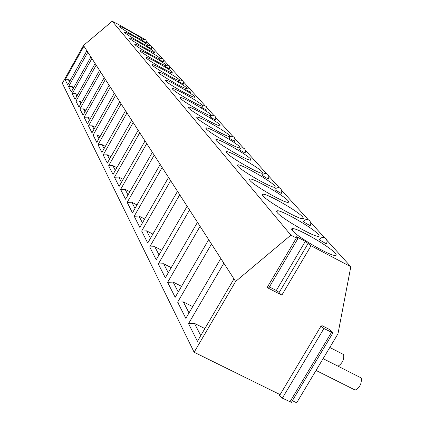 <?xml version="1.0" encoding="UTF-8"?>
<svg xmlns="http://www.w3.org/2000/svg" width="424" height="424" viewBox="0 0 424 424"><rect width="100%" height="100%" fill="white"/><g stroke="black" fill="none" stroke-linecap="round" stroke-linejoin="round"><path stroke-width="0.64" d="M268.837 287.923L267.131 287.557L281.854 295.125L278.966 292.825L308.01 243.662M292.385 400.685L296.668 402.8L337.965 333.821L350.812 266.733L311.036 245.772L305.328 241.341L297.653 237.292L296.111 236.645L297.876 238.664L290.88 235.145L235.622 281.462L194.134 352.254L280.105 394.633M332.92 332.92L332.368 331.981L328.738 329.098L322.07 325.69L320.963 326.151L323.931 328.515L332.92 332.92L291.383 402.355L282.352 398.152L279.496 395.656L320.904 326.252M290.88 235.145L112.217 21.2L83.491 45.463L62.312 83.327L194.134 352.254M115.577 23.055L112.217 21.2M115.667 22.896L145.141 39.522M350.812 266.733L327.074 240.514M324.498 237.663L310.776 222.505M308.285 219.754L281.78 190.471M279.453 187.901L268.827 176.161M266.574 173.676L245.501 150.393M243.392 148.061L234.965 138.754M232.914 136.491L215.795 117.581M213.866 115.445L207.055 107.924M205.179 105.852L191.028 90.217M189.247 88.25L183.661 82.076M181.928 80.163L170.056 67.05M168.413 65.232L163.765 60.097M162.159 58.321L152.073 47.181M150.541 45.49L146.635 41.176M142.623 40.052C138.028 38.399 120.893 28.472 119.812 26.834L119.754 26.521C120.58 25.848 139.909 36.586 143.301 39.591M147.987 46.015C143.413 44.43 125.732 34.19 124.577 32.457L124.518 32.123C125.43 31.434 145.416 42.554 148.676 45.554M129.574 38.356L129.516 37.996C130.597 37.264 152.836 49.778 154.622 52.115L154.707 52.523C153.647 53.27 131.053 40.54 129.574 38.356M159.525 58.83C155.046 57.431 136.131 46.497 134.816 44.547L134.758 44.154C135.876 43.439 157.325 55.427 160.224 58.38M165.742 65.725C161.348 64.448 141.738 53.127 140.328 51.05L140.27 50.626C141.51 49.9 163.781 62.381 166.436 65.285M146.126 57.892L146.063 57.431C147.467 56.689 170.93 69.907 173.029 72.615L173.119 73.129C171.725 73.882 147.865 60.415 146.126 57.892M179.198 80.624C175.091 79.691 153.859 67.469 152.232 65.1L152.174 64.602C153.7 63.86 177.603 77.327 179.813 80.173L179.856 80.221M186.496 88.68C182.627 87.996 160.436 75.249 158.671 72.705L158.613 72.16C160.288 71.423 184.636 85.15 186.973 88.144L187.111 88.314M165.477 80.735L165.424 80.147C167.257 79.415 192.056 93.407 194.531 96.566L194.627 97.228C192.782 97.955 167.538 83.676 165.477 80.735M202.428 106.191C199.508 106.323 174.783 92.231 172.679 89.236L172.632 88.59C174.64 87.874 199.905 102.142 202.529 105.47L202.847 105.952M211.242 115.667L211.083 115.699C208.847 116.383 182.633 101.516 180.311 98.246L180.269 97.536C182.479 96.836 208.221 111.39 211.004 114.909L211.3 115.635M188.415 107.807L188.383 107.034C190.816 106.36 217.04 121.206 219.992 124.921L220.067 125.79C217.597 126.442 190.88 111.268 188.415 107.807M197.033 117.983L197.017 117.13C199.699 116.489 226.416 131.636 229.554 135.569L229.617 136.523C226.882 137.132 199.656 121.64 197.033 117.983M206.218 128.822L206.223 127.884C209.18 127.29 236.396 142.745 239.74 146.911L239.783 147.96C236.751 148.517 209.011 132.701 206.218 128.822M216.028 140.402L216.06 139.363C219.335 138.828 247.049 154.601 250.611 159.021L250.626 160.182C247.256 160.664 219.007 144.515 216.028 140.402M226.527 152.799L226.602 151.644C230.232 151.183 258.444 167.279 262.244 171.974L262.827 172.96L262.223 173.262C258.47 173.654 229.707 157.161 226.527 152.799M237.795 166.097L237.276 165.116L237.917 164.809C241.95 164.448 270.66 180.873 274.72 185.866L275.372 186.973L274.646 187.297C270.464 187.572 241.198 170.734 237.795 166.097M249.916 180.401L249.333 179.294L250.102 178.965C254.596 178.727 283.783 195.491 288.129 200.801L288.855 202.057L287.986 202.396C283.311 202.534 253.552 185.336 249.916 180.401M262.986 195.835L262.339 194.574L263.267 194.224C268.286 194.139 297.934 211.237 302.588 216.903L303.404 218.334L302.349 218.689C297.113 218.646 266.887 201.093 262.986 195.835M277.132 212.53L276.4 211.083L277.529 210.723C283.142 210.829 313.23 228.266 318.223 234.313C319.558 235.823 319.436 236.491 317.852 236.311C311.979 236.046 281.319 218.137 277.132 212.53M292.486 230.651C291.209 229.114 291.394 228.435 293.048 228.621C299.333 228.96 329.814 246.736 335.177 253.197C336.73 254.957 336.55 255.698 334.631 255.439C328.033 254.904 296.98 236.634 292.486 230.651M146.381 42.935L142.257 40.593M151.808 48.983L147.594 46.582M163.478 61.984L159.069 59.466M165.201 66.483L166.833 65.153L168.874 65.455L169.42 65.9L169.78 69.064L165.201 66.483M178.552 81.487L180.274 80.078L182.415 80.401L183.693 82.219L183.364 84.206L178.552 81.487M185.781 89.612L185.765 89.506C187.127 87.826 188.648 87.646 190.339 88.971L191.102 90.625L190.715 92.406L185.781 89.612M201.511 107.299L201.501 107.171C202.942 105.401 204.554 105.216 206.334 106.61L207.135 108.359L206.721 110.251L201.511 107.299M210.092 116.945L210.076 116.801C211.565 114.984 213.224 114.793 215.053 116.229L215.88 118.031L215.445 119.981L210.092 116.945M228.907 138.092L228.896 137.922C230.486 136.003 232.246 135.802 234.175 137.323L235.05 139.247L234.573 141.319L228.907 138.092M239.247 149.72L239.247 149.534C240.885 147.557 242.703 147.356 244.69 148.919L245.591 150.907L245.093 153.053L239.247 149.72M262.149 175.462L262.159 175.234C263.924 173.14 265.859 172.928 267.963 174.587L268.922 176.723L268.365 179.029L262.149 175.462M274.869 189.756L274.885 189.502C276.718 187.35 278.722 187.132 280.889 188.844L281.875 191.065L281.287 193.455L274.869 189.756M303.346 221.768L303.393 221.45C305.381 219.166 307.527 218.938 309.827 220.761L310.882 223.167L310.204 225.759L303.346 221.768M319.357 239.767L319.426 239.412C321.503 237.058 323.729 236.825 326.098 238.707L327.185 241.219L326.454 243.922L319.357 239.767M279.178 292.465L276.321 290.472L269.42 286.926M83.491 45.463L233.974 278.902L197.436 341.278L188.526 323.666L194.446 323.38L204.872 328.579M235.622 281.462L233.974 278.902M83.941 46.168L65.142 79.77L67.745 84.911L86.883 50.732M87.832 52.2L68.582 86.565L71.306 91.95L90.911 56.98M91.902 58.517L72.181 93.683L75.043 99.333L95.135 63.536M96.179 65.148L75.96 101.151L78.959 107.081L99.571 70.416M100.668 72.112L79.929 108.989L83.083 115.227L104.235 77.65M105.385 79.431L84.095 117.236L87.418 123.803L109.143 85.261M110.357 87.143L88.489 125.917L91.987 132.834L114.321 93.291M115.598 95.273L93.116 135.065L96.81 142.369L119.78 101.76M121.132 103.853L98.002 144.722L101.908 152.444L125.552 110.717M126.983 112.932L103.17 154.935L107.304 163.113L131.668 120.199M133.178 122.547L108.639 165.752L113.028 174.423L138.15 130.258M139.756 132.749L114.443 177.227L119.107 186.438L145.04 140.943M146.746 143.593L120.612 189.417L125.573 199.222L152.37 152.317M154.193 155.142L127.179 202.396L132.468 212.853L160.192 164.448M162.138 167.469L134.185 216.245L139.841 227.423L168.551 177.418M170.633 180.651L141.674 231.054L147.732 243.032L177.508 191.314M179.744 194.78L149.704 246.922L156.207 259.785L187.132 206.234M189.533 209.965L158.327 263.972L165.334 277.821L197.489 222.309M200.086 226.331L167.618 282.331L175.181 297.288L208.677 239.666M211.486 244.017L177.651 302.169L185.85 318.371L220.798 258.465M223.846 263.193L188.526 323.666M291.579 402.031L291.383 402.355M329.798 347.457L343.61 354.533C344.246 359.441 342.396 363.326 338.045 366.188M323.104 358.646L361.211 377.932C361.884 383.444 359.881 387.499 355.206 390.096L354.279 389.635M65.142 79.77L68.412 79.696L70.145 80.624M69.494 81.79L68.412 79.696M68.582 86.565L71.926 86.491L73.808 87.492M73.098 88.754L71.926 86.491M72.181 93.683L75.605 93.603L77.645 94.69M76.877 96.062L75.605 93.603M75.96 101.151L79.463 101.066L81.684 102.242M80.846 103.732L79.463 101.066M79.929 108.989L83.517 108.904L85.924 110.176M85.012 111.793L83.517 108.904M84.095 117.236L87.779 117.141L90.392 118.524M89.406 120.278L87.779 117.141M88.489 125.917L92.268 125.817L95.108 127.317M94.027 129.225L92.268 125.817M93.116 135.065L96.995 134.959L100.085 136.586M98.909 138.659L96.995 134.959M98.002 144.722L101.988 144.611L105.348 146.375M104.071 148.633L101.988 144.611M103.17 154.935L107.267 154.813L110.929 156.732M109.53 159.196L107.267 154.813M108.639 165.752L112.853 165.62L116.849 167.708M115.323 170.39L112.853 165.62M114.443 177.227L118.784 177.084L123.14 179.352M121.471 182.283L118.784 177.084M120.612 189.417L125.085 189.268L129.85 191.738M128.016 194.939L125.085 189.268M127.179 202.396L131.79 202.237L137.01 204.93M135.002 208.438L131.79 202.237M134.185 216.245L138.95 216.07L144.669 219.017M142.459 222.86L138.95 216.07M141.674 231.054L146.598 230.863L152.884 234.085M150.451 238.309L146.598 230.863M149.704 246.922L154.797 246.715L161.714 250.245M159.032 254.898L154.797 246.715M158.327 263.972L163.606 263.744L171.238 267.624M168.264 272.754L163.606 263.744M167.618 282.331L173.093 282.087L181.541 286.354M178.239 292.035L173.093 282.087M177.651 302.169L183.343 301.904L192.713 306.61M189.035 312.912L183.343 301.904M200.764 335.591L194.446 323.38M267.131 287.557L296.328 238.018M281.854 295.125L311.036 245.772M305.328 241.341L276.321 290.472M297.653 237.292L297.304 237.885M289.931 401.883L331.489 332.379M282.352 398.152L323.931 328.515M268.699 288.15L297.876 238.664M316.039 370.449L355.206 390.096M165.424 80.147L165.265 80.422M172.632 88.59L172.451 88.902M180.269 97.536L180.067 97.891M188.383 107.034L188.155 107.436M197.017 117.13L196.757 117.586M206.223 127.884L205.921 128.408M216.06 139.363L215.715 139.968M226.602 151.644L226.193 152.343M237.917 164.809L237.445 165.62M250.102 178.965L249.551 179.914M263.267 194.224L262.615 195.342M277.529 210.723L276.755 212.042M293.048 228.621L292.12 230.19M146.391 42.999L146.057 40.126L145.559 39.724L143.704 39.448L142.21 40.587M151.824 49.052L151.479 46.11L150.971 45.697L149.073 45.416L147.541 46.582M163.494 62.063L163.139 58.973L162.609 58.544L160.617 58.242L159.011 59.466"/></g></svg>
